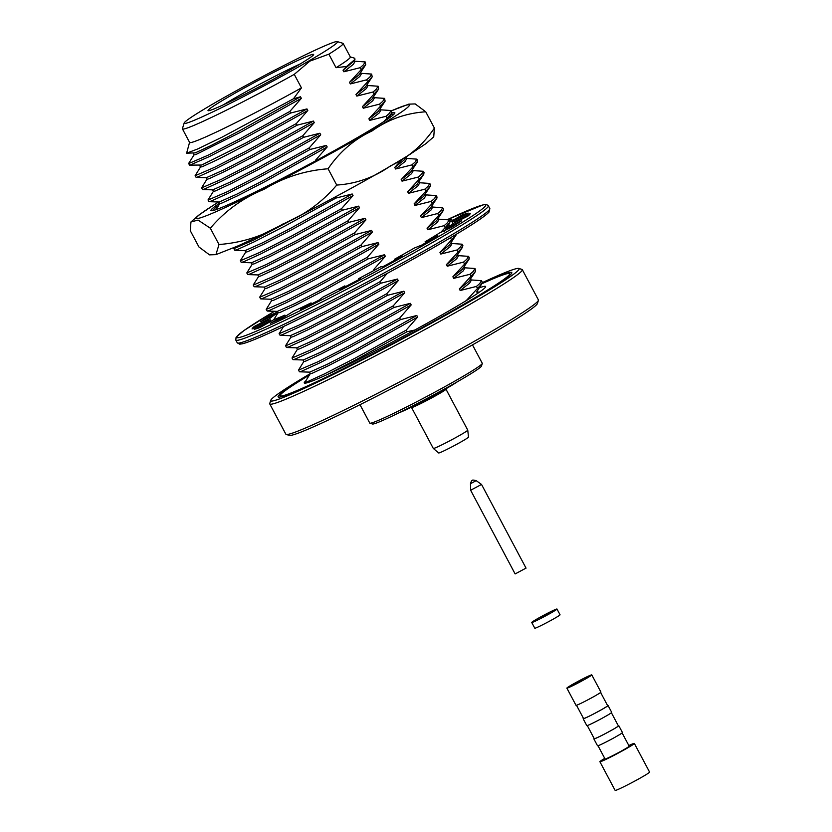 <?xml version="1.0" encoding="UTF-8"?>
<svg xmlns="http://www.w3.org/2000/svg" width="832" height="832" viewBox="0 0 832 832"><rect width="100%" height="100%" fill="white"/><g stroke="black" fill="none" stroke-linecap="round" stroke-linejoin="round"><path stroke-width="1.25" d="M433.326 448.448L438.662 452.962A16.9 0.863 152 0 0 455.135 445.162A16.9 0.863 152 0 0 468.499 437.091L467.75 430.144A19.5 0.998 152 0 1 467.75 430.144A19.5 0.998 152 0 1 452.327 439.452A19.5 0.998 152 0 1 433.326 448.448A19.5 0.998 152 0 1 433.306 448.438L411.549 407.503A19.5 0.998 152 0 0 430.57 398.518A19.5 0.998 152 0 0 445.983 389.199L445.838 388.825M457.558 381.649A36.078 1.851 152 0 1 431.184 396.947A36.078 1.851 152 0 1 398.819 412.88M587.288 725.566L594.277 738.702A13.655 0.697 -28 0 0 601.297 735.675A13.655 0.697 -28 0 0 613.943 728.874A13.655 0.697 -28 0 0 618.384 725.889L611.395 712.743M576.503 705.276L583.544 718.526A13.655 0.697 -28 0 0 590.574 715.499A13.655 0.697 -28 0 0 603.21 708.698A13.655 0.697 -28 0 0 607.651 705.713L600.61 692.453M598.021 745.742L605.062 758.992A13.655 0.697 -28 0 0 607.766 758.035A13.655 0.697 -28 0 0 621.306 751.098A13.655 0.697 -28 0 0 629.169 746.179L622.118 732.919M591.781 674.887L600.922 692.078A14.102 0.718 152 0 1 588.806 699.338A14.102 0.718 152 0 1 576.014 705.328L566.873 688.126A14.102 0.718 152 0 1 574.985 683.041A14.102 0.718 152 0 1 588.983 675.875A14.102 0.718 152 0 1 591.781 674.887A14.102 0.718 152 0 1 579.665 682.146A14.102 0.718 152 0 1 566.873 688.126M582.951 679.879L573.581 684.559L582.951 679.879M604.729 758.368A19.5 0.998 -28 0 0 599.893 761.738L615.139 790.4A19.5 0.998 -28 0 0 618.998 789.038A19.5 0.998 -28 0 0 638.352 779.126A19.5 0.998 -28 0 0 649.574 772.086L634.338 743.434A19.5 0.998 -28 0 0 628.836 745.545M599.893 761.738A19.5 0.998 -28 0 0 603.762 760.375A19.5 0.998 -28 0 0 623.106 750.464A19.5 0.998 -28 0 0 634.338 743.434M583.461 718.37A14.102 0.718 -28 0 0 583.149 718.744A14.102 0.718 -28 0 0 590.408 715.614A14.102 0.718 -28 0 0 603.47 708.583A14.102 0.718 -28 0 0 608.057 705.494A14.102 0.718 -28 0 0 607.568 705.546M583.149 718.744L586.799 725.618A14.102 0.718 -28 0 0 594.058 722.488A14.102 0.718 -28 0 0 607.121 715.458A14.102 0.718 -28 0 0 611.707 712.369L608.057 705.494M594.194 738.546A14.102 0.718 -28 0 0 593.871 738.92A14.102 0.718 -28 0 0 601.13 735.79A14.102 0.718 -28 0 0 614.193 728.759A14.102 0.718 -28 0 0 618.779 725.67A14.102 0.718 -28 0 0 618.29 725.722M593.871 738.92L597.532 745.794A14.102 0.718 -28 0 0 604.791 742.664A14.102 0.718 -28 0 0 617.854 735.634A14.102 0.718 -28 0 0 622.44 732.545L618.779 725.67M189.571 142.334L186.618 153.182L197.6 149.011L222.466 136.958L293.446 98.81L301.444 87.89A91.01 4.659 152 0 1 189.623 142.438L182.437 128.908A91.01 4.659 152 0 1 182.426 128.648L184.153 123.032A86.85 4.441 152 0 1 258.752 78.593A86.85 4.441 152 0 1 337.303 41.6A86.85 4.441 152 0 1 309.275 60.746A86.85 4.441 152 0 1 227.074 104.926A86.85 4.441 152 0 1 184.153 123.032M337.303 41.6L342.919 43.306A91.01 4.659 152 0 1 343.138 43.462L350.334 56.992A91.01 4.659 152 0 1 336.045 67.704L346.611 66.446L354.952 59.446L354.786 58.261L350.272 56.888M414.669 330.075L406.994 331.75L356.356 359.528L327.236 374.525M406.994 331.75L406.151 330.169L355.514 357.958L324.438 373.922L307.164 381.836L304.99 382.117L310.398 373.506M299.51 371.81L309.67 372.143L327.257 364.312L355.597 349.658L416.811 315.505L400.525 319.592L349.887 347.381L318.812 363.345L301.538 371.259L299.51 371.81L298.48 370.157L303.93 361.348M400.525 319.592L399.693 318.022L349.055 345.8L317.97 361.774L298.49 370.157M293.051 359.653L303.212 359.996L320.798 352.165L349.138 337.501L410.353 303.347L394.066 307.445L343.429 335.223L312.354 351.198L295.079 359.102L293.051 359.653L292.022 358.01L297.471 349.201M394.066 307.445L393.224 305.864L342.597 333.653L311.511 349.617L292.022 358.01M286.593 347.506L296.754 347.838L314.34 340.007L342.68 325.354L403.884 291.2L387.608 295.287L336.97 323.076L305.885 339.04L288.621 346.954L286.395 347.433L285.605 345.654L291.013 337.043M387.608 295.287L386.766 293.717L336.128 321.495L305.053 337.47L285.563 345.852M280.134 335.348L290.285 335.691L307.871 327.86L336.211 313.206L397.426 279.053L381.139 283.14L330.512 310.918L299.426 326.893L282.162 334.797L280.134 335.348L279.105 333.705L283.535 326.508M381.139 283.14L380.307 281.559L329.67 309.348L298.594 325.312L279.105 333.705M374.317 270.286L373.849 269.412L385.341 256.318L324.126 290.472L295.786 305.126L280.062 312.426L278.054 312.905L277.243 311.376M267.207 311.054L277.368 311.386L294.954 303.555L323.294 288.902L384.498 254.748L368.222 258.835L317.585 286.614L286.51 302.588L269.235 310.492L267.207 311.054L266.178 309.4L271.627 300.591M368.222 258.835L367.38 257.254L316.742 285.043L285.667 301.007L266.178 309.4M260.749 298.896L270.91 299.229L288.496 291.398L316.836 276.744L378.04 242.59L361.764 246.678L311.126 274.466L280.041 290.43L262.777 298.345L260.551 298.823L259.761 297.055L265.169 288.444M361.764 246.678L360.922 245.107L310.284 272.896L279.209 288.86L259.719 297.253M254.28 286.749L264.441 287.082L282.027 279.25L310.367 264.597L371.582 230.443L355.295 234.53L304.658 262.319L273.582 278.283L256.308 286.198L254.093 286.676L253.302 284.898L258.71 276.286M355.295 234.53L354.463 232.95L303.826 260.738L272.75 276.702L253.261 285.095M247.822 274.591L257.982 274.924L275.569 267.103L303.909 252.439L365.123 218.286L348.837 222.373L298.199 250.162L267.124 266.126L249.85 274.04L247.822 274.591L246.792 272.948L252.242 264.139M348.837 222.373L348.005 220.802L297.367 248.591L266.282 264.555L246.792 272.948M241.363 262.444L251.524 262.777L269.11 254.946L297.45 240.292L358.654 206.138L342.378 210.226L291.741 238.014L260.666 253.978L243.391 261.893L241.176 262.371L240.375 260.593L245.783 251.982M342.378 210.226L341.536 208.655L290.898 236.434L259.823 252.398L240.334 260.79M234.905 250.286L245.055 250.619L262.652 242.798L290.992 228.134L352.196 193.981L335.92 198.078L285.282 225.857L254.197 241.821L236.933 249.735L234.707 250.214L233.875 248.643L234.582 247.385M335.92 198.078L335.306 196.924M315.37 207.542L253.365 240.25L233.875 248.643M316.014 160.638L315.692 160.046L327.184 146.952L265.98 181.106L237.64 195.759L221.905 203.06L219.898 203.538L219.097 202.01M209.061 201.677L219.211 202.02L236.798 194.189L265.138 179.535L326.352 145.382L310.066 149.469L259.438 177.247L228.353 193.222L211.089 201.126L208.863 201.604L208.073 199.836L213.481 191.225M310.066 149.469L309.234 147.888L258.596 175.677L227.521 191.641L208.031 200.034M202.592 189.53L212.753 189.862L230.339 182.031L258.679 167.378L319.894 133.224L303.607 137.311L252.97 165.1L221.894 181.064L204.62 188.978L202.592 189.53L201.562 187.886L207.012 179.078M303.607 137.311L302.775 135.741L252.138 163.519L221.052 179.494L201.562 187.886M196.134 177.382L206.294 177.715L223.881 169.884L252.221 155.23L313.425 121.077L297.149 125.164L246.511 152.953L215.436 168.917L198.162 176.831L196.134 177.382L195.104 175.729L200.554 166.92M297.149 125.164L296.306 123.583L245.669 151.372L214.594 167.336L195.104 175.729M354.952 59.446L353.87 61.162L365.175 61.922L365.737 64.698L349.502 82.358L350.334 83.938L366.621 79.841L369.866 77.022L371.634 74.069L372.195 76.856L355.961 94.515L356.803 96.086L373.079 91.998L376.324 89.18L378.102 86.226L378.664 89.003L362.419 106.662L363.262 108.233L379.538 104.146L382.793 101.327L384.561 98.374L385.122 101.161L368.888 118.81L369.72 120.39L386.006 116.303L389.251 113.474L391.019 110.531L391.581 113.308L383.781 121.628M365.737 64.698L359.008 74.88L349.502 82.358M189.675 165.225L208.967 156.759L240.053 140.795L290.69 113.006L306.966 108.919L245.762 143.073L201.687 165.027L189.478 165.152L188.687 163.384L194.095 154.773M372.195 76.856L365.466 87.038L355.961 94.515M378.664 89.003L371.925 99.185L362.419 106.662M385.122 101.161L378.383 111.342L368.888 118.81M402.376 159.026L394.732 167.419L395.564 169L411.85 164.913L415.095 162.084L416.863 159.141L417.706 160.711L415.927 163.665L401.19 179.577L402.022 181.147L418.309 177.06L421.554 174.242L423.332 171.288L424.164 172.858L422.396 175.812L407.649 191.724L408.491 193.305L424.767 189.207L428.012 186.389L429.79 183.446L430.622 185.016L428.854 187.97L414.107 203.882L414.95 205.452L431.236 201.365L434.481 198.546L436.249 195.593L437.091 197.163L435.313 200.117L420.576 216.029L421.408 217.61L437.694 213.512L440.939 210.694L442.707 207.74L443.55 209.321L441.782 212.274L427.034 228.176L427.877 229.757L444.153 225.67L447.398 222.841L449.176 219.898L450.008 221.468L449.738 222.674L440.752 232.398M406.879 156.27L404.238 159.942L394.732 167.419M417.425 161.918L410.696 172.099L401.19 179.577M423.883 174.065L417.154 184.246L407.649 191.724M430.352 186.222L423.613 196.404L414.107 203.882M436.81 198.37L430.082 208.551L420.576 216.029M443.269 210.527L436.54 220.709L427.034 228.176M439.962 252.481L449.457 245.014L456.196 234.832L439.962 252.481L440.794 254.062L457.08 249.974L460.325 247.146L462.093 244.202L462.935 245.773L461.157 248.726L446.42 264.638L447.252 266.209L463.538 262.122L466.783 259.303L468.551 256.35L469.394 257.93L467.626 260.874L452.878 276.786L453.721 278.366L469.997 274.279L473.242 271.45L475.02 268.507L475.582 271.284L459.337 288.943L460.179 290.514L476.455 286.426L479.71 283.608L481.478 280.654L482.31 282.225M462.654 246.979L455.926 257.161L446.42 264.638M469.113 259.126L462.384 269.308L452.878 276.786M475.582 271.284L468.842 281.466L459.337 288.943M482.321 282.235L480.542 285.178L465.806 301.09M360.818 72.55L361.442 73.726L359.84 76.461L350.334 83.938M360.329 73.299L371.634 74.069M296.306 123.583L307.809 110.5L246.594 144.654L218.254 159.307L202.53 166.608L200.522 167.076L199.711 165.558M367.276 84.698L367.9 85.873L366.298 88.608L356.803 96.086M366.787 85.446L378.102 86.226M302.775 135.741L314.267 122.647L253.053 156.801L224.713 171.454L208.988 178.755L206.981 179.234L206.17 177.705M373.734 96.855L374.358 98.03L372.767 100.766L363.262 108.233M373.246 97.594L384.561 98.374M309.234 147.888L320.726 134.805L259.522 168.958L231.182 183.612L215.446 190.913L213.439 191.381L212.628 189.862M380.817 110.178L379.226 112.913L369.72 120.39M379.714 109.751L391.019 110.531M406.661 158.787L405.07 161.522L395.564 169M405.558 158.361L416.863 159.141M341.536 208.655L353.038 195.562L291.824 229.715L263.484 244.369L247.749 251.67L245.752 252.138L244.941 250.619M412.506 169.759L413.13 170.934L411.528 173.67L402.022 181.147M412.017 170.508L423.332 171.288M348.005 220.802L359.497 207.709L298.282 241.862L269.942 256.526L254.218 263.817L252.21 264.295L251.399 262.777M418.964 181.917L419.588 183.092L417.997 185.827L408.491 193.305M418.475 182.666L429.79 183.446M354.463 232.95L365.955 219.866L304.751 254.02L276.411 268.674L260.676 275.974L258.669 276.442L257.858 274.924M425.422 194.064L426.046 195.239L424.455 197.974L414.95 205.452M424.944 194.813L436.249 195.593M360.922 245.107L372.414 232.014L311.21 266.167L282.87 280.821L267.134 288.122L265.127 288.6L264.326 287.071M431.891 206.222L432.515 207.397L430.914 210.132L421.408 217.61M431.402 206.96L442.707 207.74M367.38 257.254L378.882 244.171L317.668 278.325L289.328 292.978L273.603 300.279L271.596 300.747L270.785 299.229M438.35 218.369L438.974 219.544L437.372 222.279L427.877 229.757M437.861 219.118L449.176 219.898M450.216 237.9L451.454 239.398M380.307 281.559L387.171 273.416M451.266 242.674L451.901 243.849L450.299 246.584L440.794 254.062M450.788 243.422L462.093 244.202M386.766 293.717L398.268 280.623L337.054 314.777L308.714 329.43L292.978 336.731L290.971 337.21L290.17 335.681M457.735 254.821L458.359 256.006L456.758 258.731L447.252 266.209M457.246 255.57L468.551 256.35M393.224 305.864L404.726 292.77L343.512 326.924L315.172 341.588L299.447 348.889L297.44 349.357L296.629 347.838M464.194 266.978L464.818 268.154L463.226 270.889L453.721 278.366M463.705 267.727L475.02 268.507M399.693 318.022L411.185 304.928L349.981 339.082L321.641 353.735L305.906 361.036L303.898 361.504L303.087 359.986M470.652 279.126L471.276 280.301L469.685 283.036L460.179 290.514M470.174 279.874L481.478 280.654M406.151 330.169L417.643 317.075L356.439 351.229L328.099 365.893L312.364 373.194L310.357 373.662L309.546 372.143M186.618 153.182L195.229 152.88L210.954 145.579L239.294 130.926L300.508 96.772L301.34 98.342L240.136 132.496L196.061 154.45L194.054 154.929L193.253 153.41M353.87 61.162L343.034 70.21L343.876 71.781L360.162 67.694L363.407 64.875L365.175 61.922M354.349 60.393L354.973 61.568L353.382 64.303L343.876 71.781M306.966 108.919L307.809 110.5M313.425 121.077L314.267 122.647M319.894 133.224L320.726 134.805M326.352 145.382L327.184 146.952M352.196 193.981L353.038 195.562M358.654 206.138L359.497 207.709M365.123 218.286L365.955 219.866M371.582 230.443L372.414 232.014M378.04 242.59L378.882 244.171M384.498 254.748L385.341 256.318M397.426 279.053L398.268 280.623M403.884 291.2L404.726 292.77M410.353 303.347L411.185 304.928M416.811 315.505L417.643 317.075M290.69 113.006L289.848 111.436L239.21 139.225L208.135 155.189L188.646 163.582M336.045 67.704L328.848 54.184A91.01 4.659 152 0 0 343.138 43.462M301.444 87.89L294.258 74.36A91.01 4.659 152 0 1 182.437 128.908M294.258 74.36L309.878 61.121L328.848 54.184M346.611 66.446L343.034 70.21M300.508 96.772L293.446 98.81M289.848 111.436L301.34 98.342M477.298 287.997L476.455 286.426M470.839 275.85L469.997 274.279M464.37 263.702L463.538 262.122M457.912 251.545L457.08 249.974M444.995 227.24L444.153 225.67M438.526 215.093L437.694 213.512M432.068 202.935L431.236 201.365M425.61 190.788L424.767 189.207M419.151 178.63L418.309 177.06M412.682 166.483L411.85 164.913M386.838 117.874L386.006 116.303M380.38 105.726L379.538 104.146M373.922 93.569L373.079 91.998M367.453 81.422L366.621 79.841M360.994 69.264L360.162 67.694M310.326 373.599A140.67 7.197 -28 0 0 270.722 400.358L269.755 403.51A143.01 7.322 -28 0 0 269.766 403.926L285.854 434.19A143.01 7.322 -28 0 0 286.198 434.439A143.01 7.322 -28 0 0 415.563 373.516A143.01 7.322 -28 0 0 538.408 300.342A143.01 7.322 -28 0 0 538.398 299.915L522.309 269.651A143.01 7.322 -28 0 0 521.966 269.412L518.804 268.445A140.67 7.197 -28 0 0 482.383 282.599M269.766 403.926A143.01 7.322 -28 0 0 399.474 343.252A143.01 7.322 -28 0 0 522.309 269.651M309.66 374.67A132.35 6.77 -28 0 0 278.398 397.082A132.35 6.77 -28 0 0 398.112 340.704A132.35 6.77 -28 0 0 511.805 272.979A132.35 6.77 -28 0 0 482.019 283.462L476.632 292.042M270.722 400.358A140.67 7.197 -28 0 0 398.32 341.078A140.67 7.197 -28 0 0 518.804 268.445M286.198 434.439L289.359 435.396A140.67 7.197 -28 0 0 416.603 375.471A140.67 7.197 -28 0 0 537.441 303.493L538.408 300.342M294.195 67.527A59.8 3.058 152 0 1 240.053 96.72A59.8 3.058 152 0 1 208.177 110.698A59.8 3.058 152 0 1 259.397 79.82A59.8 3.058 152 0 1 313.643 54.621A59.8 3.058 152 0 1 294.195 67.527M223.402 104.801A55.9 2.86 152 0 1 300.238 63.939M359.986 404.695L369.782 423.103A63.7 3.255 -28 0 0 369.928 423.207A63.7 3.255 -28 0 0 427.554 396.074A63.7 3.255 -28 0 0 482.279 363.47A63.7 3.255 -28 0 0 482.269 363.282L472.482 344.874M369.928 423.207L372.559 424.008A61.755 3.162 -28 0 0 428.418 397.706A61.755 3.162 -28 0 0 481.468 366.101L482.279 363.47M479.274 287.841A102.71 5.252 152 0 1 485.618 286.51A102.71 5.252 152 0 1 397.405 339.373A102.71 5.252 152 0 1 304.252 382.949A102.71 5.252 152 0 1 305.76 380.9M481.842 283.754A130.01 6.656 152 0 1 483.974 282.786A130.01 6.656 152 0 1 509.725 273.697A130.01 6.656 152 0 1 398.06 340.6A130.01 6.656 152 0 1 280.145 395.762A130.01 6.656 152 0 1 309.462 374.993M449.498 220.522L451.942 219.149A123.51 6.323 -28 0 0 449.374 220.262M277.545 311.948L270.525 315.266A123.51 6.323 -28 0 0 260.655 321.703L276.255 313.726A105.31 5.387 -28 0 0 269.589 318.677L254.197 326.498A123.51 6.323 -28 0 0 252.075 328.983L268.185 320.32A105.31 5.387 -28 0 0 268.185 320.653A105.31 5.387 -28 0 0 270.327 320.663L254.155 329.316A123.51 6.323 -28 0 0 260.114 327.465L274.279 319.436A105.31 5.387 -28 0 0 284.898 315.13L270.4 323.284A123.51 6.323 -28 0 0 283.535 317.387L293.592 311.22A105.31 5.387 -28 0 0 311.074 302.9L300.466 309.327A123.51 6.323 -28 0 0 318.77 300.279L323.201 296.91A105.31 5.387 -28 0 0 344.874 285.854L339.778 289.567A123.51 6.323 -28 0 0 360.464 278.741L358.582 278.678A105.31 5.387 -28 0 0 381.16 266.583L382.335 267.02A123.51 6.323 -28 0 0 402.272 256.069L394.368 259.324A105.31 5.387 -28 0 0 414.409 248.009L421.678 245.107A123.51 6.323 -28 0 0 437.809 235.695L425.09 241.779A105.31 5.387 -28 0 0 439.535 232.97L451.807 227.167A123.51 6.323 -28 0 0 461.687 220.73L446.077 228.706A105.31 5.387 -28 0 0 452.743 223.756L468.146 215.935A123.51 6.323 -28 0 0 470.257 213.45L454.147 222.113A105.31 5.387 -28 0 0 454.147 221.78A105.31 5.387 -28 0 0 452.005 221.77L468.187 213.117A123.51 6.323 -28 0 0 462.218 214.968L450.07 221.853M448.739 224.266L449.738 226.148M454.147 222.113L454.532 222.851M452.005 221.77L453.003 223.631M446.077 228.706L446.576 229.642M425.09 241.779L425.641 242.819M394.368 259.324L394.826 260.187M358.582 278.678L359.029 279.51M344.874 285.854L345.322 286.697M311.074 302.9L311.584 303.867M284.898 315.13L285.47 316.202M268.185 320.32L268.466 320.84M270.327 320.663L270.743 321.443M276.255 313.726L276.817 314.777M269.589 318.677L270.982 321.308M270.525 315.266L271.107 316.358M254.197 326.498L254.748 327.548M462.218 214.968L462.779 216.008M215.935 254.634L219.003 244.514L210.34 228.218L198.068 220.074L190.954 221.957L190.278 230.682L198.952 246.99L209.518 254.862L215.935 254.634L236.933 246.345A120.588 6.167 -28 0 0 239.2 245.336A120.588 6.167 -28 0 0 410.02 154.315A120.588 6.167 -28 0 0 411.018 153.691M219.69 203.143A104.135 5.325 -28 0 0 211.193 210.683A104.135 5.325 -28 0 0 305.396 166.327A104.135 5.325 -28 0 0 394.846 113.038A104.135 5.325 -28 0 0 391.768 112.965M218.639 201.999A120.588 6.167 -28 0 0 214.666 204.464A120.588 6.167 -28 0 0 220.303 209.799A120.588 6.167 -28 0 0 366.35 133.598A120.588 6.167 -28 0 0 391.227 110.906L408.751 104.156L415.178 103.917L425.734 111.79C406.006 113.1 388.086 119.506 371.977 130.998C354.224 139.235 339.581 151.83 328.068 168.771C304.959 170.529 283.691 177.341 264.243 189.228C242.996 197.912 225.025 210.912 210.34 228.218M218.65 205.431A102.97 5.273 -28 0 0 212.545 210.631M394.046 114.119A102.97 5.273 -28 0 0 391.134 114.598L393.307 114.327M219.003 244.514C242.112 242.757 263.38 235.945 282.828 224.058C304.075 215.374 322.036 202.374 336.731 185.068C356.46 183.758 374.379 177.351 390.489 165.87C408.252 157.622 422.885 145.028 434.408 128.097L425.734 111.79M434.408 128.097L433.732 136.822L425.994 143.582L410.02 154.315M336.731 185.068L328.068 168.771M393.817 114.348L393.11 114.327M541.029 617.708L548.673 613.465L541.029 617.708M534.57 621.473A14.3 0.728 -28 0 0 548.756 614.203A14.3 0.728 -28 0 0 556.993 609.045A14.3 0.728 -28 0 0 544.024 615.108A14.3 0.728 -28 0 0 531.731 622.471A14.3 0.728 -28 0 0 534.57 621.473M531.731 622.471L534.789 628.202A14.3 0.728 -28 0 0 537.618 627.203A14.3 0.728 -28 0 0 551.803 619.934A14.3 0.728 -28 0 0 560.04 614.775L556.993 609.045M526.011 568.121L515.133 573.934L470.631 490.246L481.53 484.442L526.042 568.142M240.063 342.867A141.055 7.218 -28 0 0 367.848 283.785A141.055 7.218 -28 0 0 488.29 210.881M274.477 311.293A141.055 7.218 -28 0 0 272.626 323.887A141.055 7.218 -28 0 0 449.79 229.996A141.055 7.218 -28 0 0 447.782 219.44L483.194 204.828L486.647 204.547L488.353 205.795A143.01 7.322 -28 0 1 365.518 279.396A143.01 7.322 -28 0 1 235.81 340.08L236.07 337.303L243.953 330.533L274.466 311.293M235.81 340.08L237.276 342.826A143.01 7.322 -28 0 0 366.985 282.152A143.01 7.322 -28 0 0 489.819 208.551L488.353 205.795M470.475 483.704C471.193 481.25 471.838 480.168 472.41 480.47L472.42 480.47C472.098 479.887 473.366 479.95 476.206 480.657L470.475 483.704L470.631 490.246M467.75 430.123L445.983 389.199M304.949 382.314L305.386 383.136M391.581 113.308L388.232 118.654M449.738 222.674L444.33 231.286M216.008 209.643L219.877 203.476M273.676 319.779L278.023 312.842M477.526 292.053L479.43 292.115M380.193 109.002L380.827 110.178M406.037 157.612L406.671 158.787M477.11 291.283L477.745 292.458M510.328 274.81L509.725 273.697M280.738 396.885L280.145 395.762M237.276 342.826L239.71 344.167L242.434 343.793C247.874 342.451 258.617 338.073 274.643 330.668C301.132 318.375 333.081 302.276 370.49 282.381C405.205 263.838 434.314 247.499 457.808 233.366C475.342 222.789 485.722 215.706 488.966 212.118L489.819 208.551M190.954 221.957L198.692 215.197L213.668 205.088M476.206 480.657L481.53 484.442"/></g></svg>
